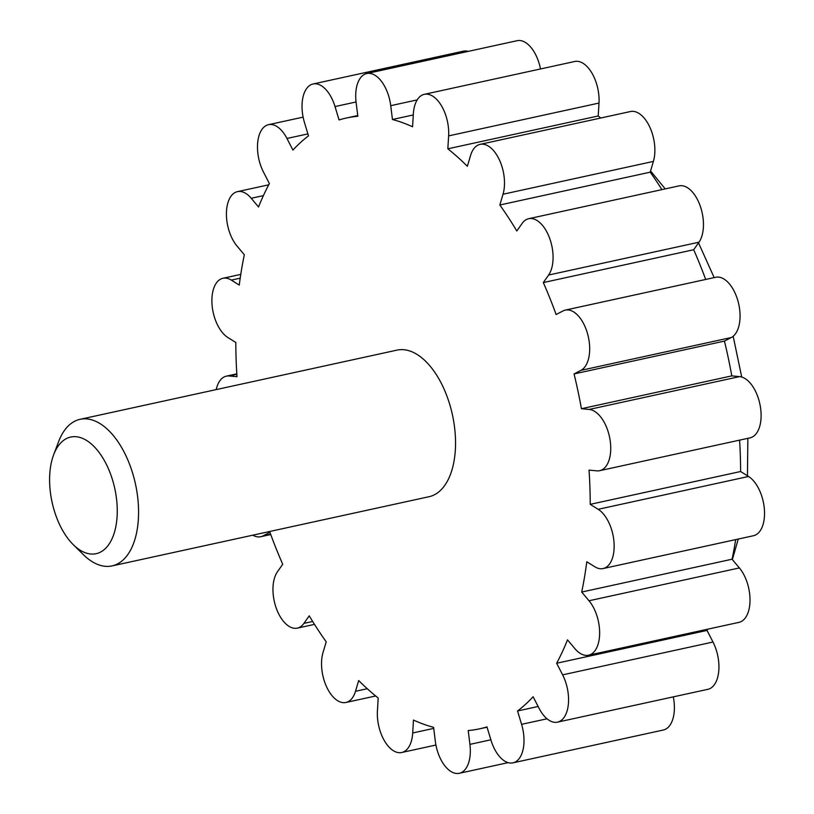 <?xml version="1.0" encoding="UTF-8"?>
<svg xmlns="http://www.w3.org/2000/svg" width="814" height="814" viewBox="0 0 814 814"><rect width="100%" height="100%" fill="white"/><g stroke="black" fill="none" stroke-linecap="round" stroke-linejoin="round"><path stroke-width="1.22" d="M468.274 51.363A31.258 16.809 -102.3 0 0 463.451 51.16L313.075 83.984A31.258 16.809 -102.3 0 0 304.456 122.487L308.496 135.857A312.586 168.06 -102.3 0 0 292.918 150.081L286.955 138.472A31.258 16.809 -102.3 0 0 268.518 124.684A31.258 16.809 -102.3 0 0 263.431 171.968L269.393 183.577A312.586 168.06 -102.3 0 0 258.537 206.99L251.221 198.28A31.258 16.809 -102.3 0 0 237.464 191.636A31.258 16.809 -102.3 0 0 226.414 213.614A31.258 16.809 -102.3 0 0 237.037 246.072L244.342 254.782A312.586 168.06 -102.3 0 0 239.265 285.073L231.329 280.108A31.258 16.809 -102.3 0 0 222.934 278.276A31.258 16.809 -102.3 0 0 212.067 304.985A31.258 16.809 -102.3 0 0 227.879 337.525L235.816 342.48A312.586 168.06 -102.3 0 0 237.006 376.699L229.222 375.976A31.258 16.809 -102.3 0 0 226.363 376.149A31.258 16.809 -102.3 0 0 216.209 389.601M540.496 68.966A31.258 16.809 -102.3 0 0 517.134 40.7L366.758 73.535A31.258 16.809 -102.3 0 0 356.115 102.462L357.834 116.28A312.586 168.06 -102.3 0 0 346.347 118.03A312.586 168.06 -102.3 0 0 339.062 119.943L335.022 106.573A31.258 16.809 -102.3 0 0 313.075 83.984M600.742 118.02A312.586 168.06 -102.3 0 0 598.219 115.975L599.002 103.063A31.258 16.809 -102.3 0 0 574.694 61.498L424.318 94.332A31.258 16.809 -102.3 0 0 413.349 113.848L412.566 126.77A312.586 168.06 -102.3 0 0 392.45 119.495L390.73 105.678A31.258 16.809 -102.3 0 0 366.758 73.535M661.935 189.621A312.586 168.06 -102.3 0 0 650.213 172.171L653.398 161.416A31.258 16.809 -102.3 0 0 649.857 127.228A31.258 16.809 -102.3 0 0 630.494 111.528L480.118 144.353A31.258 16.809 -102.3 0 0 470.543 155.545L467.358 166.3A312.586 168.06 -102.3 0 0 447.842 148.809L448.626 135.887A31.258 16.809 -102.3 0 0 424.318 94.332M705.677 279.456A312.586 168.06 -102.3 0 0 693.701 249.735L698.992 242.206A31.258 16.809 -102.3 0 0 700.213 205.973A31.258 16.809 -102.3 0 0 679.08 185.877L528.703 218.701A31.258 16.809 -102.3 0 0 522.11 223.453L516.819 230.993A312.586 168.06 -102.3 0 0 499.837 204.996L503.021 194.241A31.258 16.809 -102.3 0 0 499.481 160.053A31.258 16.809 -102.3 0 0 480.118 144.353M252.818 535.174A31.258 16.809 -102.3 0 0 260.745 536.721A31.258 16.809 -102.3 0 0 263.044 535.887L269.922 532.305A312.586 168.06 -102.3 0 0 282.723 564.265L277.421 571.794A31.258 16.809 -102.3 0 0 276.211 608.027A31.258 16.809 -102.3 0 0 297.344 628.123A31.258 16.809 -102.3 0 0 303.927 623.371L309.228 615.832A312.586 168.06 -102.3 0 0 326.211 641.829L323.016 652.584A31.258 16.809 -102.3 0 0 326.567 686.772A31.258 16.809 -102.3 0 0 345.93 702.472A31.258 16.809 -102.3 0 0 355.494 691.289L358.689 680.535A312.586 168.06 -102.3 0 0 378.195 698.025L377.421 710.937A31.258 16.809 -102.3 0 0 401.729 752.502A31.258 16.809 -102.3 0 0 412.698 732.976L413.471 720.054A312.586 168.06 -102.3 0 0 433.597 727.329L435.307 741.157A31.258 16.809 -102.3 0 0 459.289 773.3A31.258 16.809 -102.3 0 0 469.922 744.372L468.213 730.545A312.586 168.06 -102.3 0 0 479.69 728.805A312.586 168.06 -102.3 0 0 486.976 726.892L491.015 740.262A31.258 16.809 -102.3 0 0 512.973 762.84A31.258 16.809 -102.3 0 0 521.581 724.338L517.551 710.978A312.586 168.06 -102.3 0 0 533.119 696.743L539.092 708.353A31.258 16.809 -102.3 0 0 557.519 722.14A31.258 16.809 -102.3 0 0 562.616 674.857L556.654 663.247A312.586 168.06 -102.3 0 0 567.511 639.845L574.816 648.555A31.258 16.809 -102.3 0 0 588.583 655.199A31.258 16.809 -102.3 0 0 599.633 633.211A31.258 16.809 -102.3 0 0 589.01 600.763L581.695 592.053A312.586 168.06 -102.3 0 0 586.772 561.762L594.719 566.717A31.258 16.809 -102.3 0 0 603.113 568.548A31.258 16.809 -102.3 0 0 613.98 541.839A31.258 16.809 -102.3 0 0 598.168 509.31L590.231 504.344A312.586 168.06 -102.3 0 0 589.031 470.126L596.825 470.848A31.258 16.809 -102.3 0 0 599.684 470.685L750.06 437.851A31.258 16.809 -102.3 0 0 760.317 406.328A31.258 16.809 -102.3 0 0 739.59 376.607L731.796 375.885A312.586 168.06 -102.3 0 0 724.44 341.097L731.318 337.515A31.258 16.809 -102.3 0 0 738.237 302.025A31.258 16.809 -102.3 0 0 715.679 277.279L565.303 310.103A31.258 16.809 -102.3 0 0 563.003 310.948L556.125 314.53A312.586 168.06 -102.3 0 0 543.325 282.57L548.616 275.03A31.258 16.809 -102.3 0 0 549.837 238.807A31.258 16.809 -102.3 0 0 528.703 218.701M603.113 568.548L753.489 535.724A31.258 16.809 -102.3 0 0 764.356 509.015A31.258 16.809 -102.3 0 0 748.544 476.475L740.608 471.52A312.586 168.06 -102.3 0 0 739.59 440.14M588.583 655.199L738.959 622.364A31.258 16.809 -102.3 0 0 750.009 600.386A31.258 16.809 -102.3 0 0 739.387 567.928L732.071 559.218A312.586 168.06 -102.3 0 0 735.653 539.611M557.519 722.14L707.895 689.316A31.258 16.809 -102.3 0 0 712.993 642.032L707.03 630.423A312.586 168.06 -102.3 0 0 707.681 629.191M512.973 762.84L663.349 730.016A31.258 16.809 -102.3 0 0 673.3 696.865M599.684 470.685A31.258 16.809 -102.3 0 0 609.94 439.153A31.258 16.809 -102.3 0 0 589.204 409.442L581.42 408.72A312.586 168.06 -102.3 0 0 574.063 373.931L580.942 370.35A31.258 16.809 -102.3 0 0 587.861 334.859A31.258 16.809 -102.3 0 0 565.303 310.103M53.632 454.823L58.608 441.636A75.02 40.334 77.7 0 1 80.067 419.322L397.018 350.122A75.02 40.334 77.7 0 1 441.259 383.221A75.02 40.334 77.7 0 1 429.019 496.713L112.067 565.903A75.02 40.334 77.7 0 1 83.262 554.558L73.24 544.647A59.676 32.082 77.7 0 1 53.632 454.823A59.676 32.082 77.7 0 1 105.891 463.4A59.676 32.082 77.7 0 1 112.861 536.853A59.676 32.082 77.7 0 1 73.24 544.647M80.067 419.322A75.02 40.334 77.7 0 1 124.298 452.421A75.02 40.334 77.7 0 1 112.067 565.903M413.278 114.947L392.45 119.495M598.219 115.975L447.842 148.809M650.213 172.171L499.837 204.996M693.701 249.735L543.325 282.57M724.44 341.097L574.063 373.931M731.796 375.885L581.42 408.72M740.608 471.52L590.231 504.344M732.071 559.218L581.695 592.053M707.03 630.423L556.654 663.247M538.125 706.481L517.551 710.978M307.906 133.903L286.955 138.472M356.064 101.974L335.022 106.573M417.195 99.898L390.73 105.678M599.002 103.063L448.626 135.887M653.398 161.416L503.021 194.241M698.992 242.206L548.616 275.03M731.318 337.515L580.942 370.35M739.59 376.607L589.204 409.442M748.544 476.475L598.168 509.31M739.387 567.928L589.01 600.763M712.993 642.032L562.616 674.857M547.028 718.793L521.581 724.338M490.873 739.794L469.922 744.372M433.73 728.388L412.698 732.976M367.277 688.715L355.494 691.289M312.657 621.469L303.927 623.371M270.624 534.228L263.044 535.887M236.854 374.308L229.222 375.976M240.201 278.174L231.329 280.108M263.39 195.614L251.221 198.28M732.356 559.564L738.247 539.051M747.445 475.793L747.852 438.339M741.717 377.035L733.17 336.274M714.153 277.605L698.524 242.877M650.569 170.971L665.221 188.899M268.518 124.684L303.113 117.135M346.347 118.03L357.743 115.537M479.69 728.805L487.067 727.197M459.289 773.3L508.139 762.637M401.729 752.502L435.928 745.034M345.93 702.472L375.681 695.98M297.344 628.123L314.489 624.379M260.745 536.721L270.736 534.544M226.363 376.149L236.823 373.86M222.934 278.276L240.771 274.389M237.464 191.636L268.732 184.809"/></g></svg>
